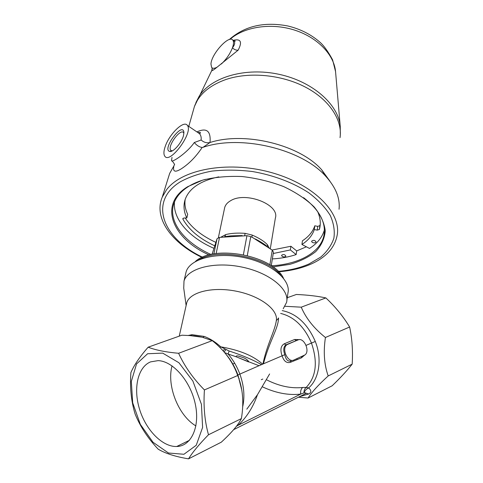 <?xml version="1.0" encoding="UTF-8"?>
<svg xmlns="http://www.w3.org/2000/svg" width="483" height="483" viewBox="0 0 483 483"><rect width="100%" height="100%" fill="white"/><g stroke="black" fill="none" stroke-linecap="round" stroke-linejoin="round"><path stroke-width="0.72" d="M188.225 335.468L192.059 334.677L204.092 336.397C209.918 338.523 215.484 342.006 220.791 346.848L229.153 351.008C242.249 355.289 253.044 359.835 261.52 364.653L262.909 364.037C267.171 343.691 274.905 331.229 276.385 320.217C276.952 320.247 277.665 319.486 278.534 317.935C278.492 328.355 269.14 341.59 263.452 363.796L262.909 364.037M191.353 335.691L192.059 334.677M225.887 349.71L224.106 351.956M283.201 308.806L286.576 302.376C289.842 289.516 269.743 272.798 242.049 267.093C214.404 261.225 187.694 268.21 184.005 281.046L183.733 288.14L186.124 305.528M276.385 320.217C277.979 309.325 259.733 295.693 235.97 291.14C212.236 286.461 189.783 292.191 186.734 302.811L186.341 304.562M261.52 364.653L259.045 365.703L248.866 361.827C247.513 359.763 245.442 358.308 242.653 357.462C240.902 356.913 235.825 354.661 236.115 356.762L228.097 354.009L229.153 351.008M282.211 310.599C296.55 313.576 307.574 323.864 315.29 341.463C322.409 359.129 319.058 379.113 308.631 387.934C311.469 390.367 311.523 392.377 308.782 393.965L299.46 396.712M266.368 379.71C278.914 386.098 291.007 388.694 302.642 387.487L306.168 387.432L308.631 387.934C306.445 388.918 304.888 390.578 303.952 392.908L300.734 394.092C288.617 395.505 275.811 393.071 262.317 386.786M233.657 429.665L305.974 393.452C306.319 392.927 305.642 392.745 303.952 392.908C303.934 390.512 304.67 388.688 306.168 387.432C316.19 376.891 317.953 362.093 311.457 343.027C304.314 326.568 294.044 316.697 280.647 313.419M203.065 337.412L204.092 336.397M219.928 347.482L220.791 346.848C239.508 350.024 253.454 355.796 262.631 364.17M242.689 406.764C244.953 396.519 244 385.597 239.834 374.011C236.93 366.392 233.017 359.72 228.097 354.009L224.637 352.572M150.563 361.882L158.098 360.626C172.842 361.049 190.344 380.803 195.223 403.74C200.282 426.682 191.304 446.268 176.706 446.503C162.294 447.017 145.788 429.882 139.515 409.101C133.103 388.35 137.77 367.098 150.563 361.882M195.911 425.921C178.299 415.609 166.526 385.519 172.045 365.86M296.767 358.724L297.371 359.551M248.866 361.827L236.115 356.762M302.642 387.487C300.969 389.032 300.335 391.236 300.734 394.092L238.264 425.203L237.841 424.412M257.457 394.714C253.249 406.891 246.855 417.052 238.264 425.203L236.41 426.326M261.273 379.692L262.806 379.07M234.696 363.24L232.619 364.104M308.782 393.965L306.24 393.331M296.888 340.358L285.284 345.399C283.424 347.446 283.273 350.537 284.831 354.661C285.821 359.696 287.928 361.797 291.14 360.958L290.422 362.322C286.606 363.379 283.817 361.181 282.072 355.742C280.037 349.795 280.768 345.816 284.27 343.799L294.6 339.489L299.406 339.64M223.086 350.797L224.68 349.034M188.545 458.85L221.299 442.186C231.695 432.593 238.397 424.732 241.391 418.592C244.078 402.49 242.852 388.133 237.702 375.508C232.999 362.033 224.517 350.404 212.266 340.636L202.226 337.225L189.94 335.582L181.874 335.202L148.166 347.186C139.762 356.78 134.002 365.257 130.887 372.616C129.794 387.378 131.189 401.138 135.071 413.889C140.124 426.477 147.84 438.244 158.213 449.202C165.458 453.495 175.571 456.713 188.545 458.85C192.5 452.336 199.147 444.306 208.493 434.76C204.671 421.146 203.319 406.203 204.424 389.932C193.176 378.539 184.572 366.325 178.613 353.284C165.639 352.113 155.49 350.078 148.166 347.186M212.266 340.636L178.613 353.284M237.702 375.508L204.424 389.932M241.391 418.592L208.493 434.76M285.03 306.282L301.241 307.176C306.035 318.388 314.095 328.488 325.427 337.49C323.266 351.829 324.19 364.641 328.205 375.937C318.237 385.042 311.535 392.407 308.1 398.028L298.47 397.207M308.1 398.028L332.165 385.778C340.37 377.881 347.035 370.672 352.173 364.152L328.205 375.937M325.427 337.49L349.626 327.003C352.143 338.613 352.988 351.002 352.173 364.152M301.241 307.176L325.862 297.92C335.293 306.711 343.214 316.407 349.626 327.003M287.252 297.721L296.363 294.479C307.568 294.962 317.403 296.109 325.862 297.92M241.88 390.415L237.932 374.941C235.456 368.408 232.232 362.498 228.26 357.203M286.854 300.45L287.934 293.024C291.201 280.019 271.295 263.205 243.824 257.536C216.396 251.709 189.849 258.846 186.13 271.814L185.641 273.939M147.623 353.737L136.544 363.947L131.322 381.431L132.692 402.846L140.348 424.388L152.99 442.241L168.464 453.006L183.926 454.28L196.231 445.284L202.606 427.425L201.435 404.325L192.886 381.063L178.921 362.745L162.699 353.121L147.623 353.737M287.759 344.258L298.077 339.923C303.879 337.031 310.346 351.123 304.948 354.939L293.857 360.022C287.946 363.162 281.251 348.811 286.775 344.856L287.759 344.258L285.876 344.88L284.27 343.799M304.35 355.331L301.416 357.873L290.422 362.322M248.588 361.924L238.028 357.535M263.452 363.796L284.831 354.661M226.485 354.842C231.206 360.578 235.028 367.273 237.944 374.929L259.045 365.703M306.077 345.357L315.29 341.463M212.254 253.708L217.066 238.687L219.53 237.388L246.94 235.692L250.762 236.616L252.73 237.594L272.261 250.158L273.45 252.15L271.259 265.71M251.975 237.219L252.144 235.058C258.973 237.98 264.038 241.174 267.334 244.652L267.461 246.547M224.722 236.616L225.784 234.575C231.182 233.192 237.636 232.788 245.135 233.355L244.664 235.607M270.317 248.66L275.358 218.105C280.007 204.677 245.569 191.111 230.518 200.771C227.433 202.552 225.507 204.768 224.728 207.424L224.48 208.602M196.895 131.901C206.609 127.427 210.986 130.959 210.027 142.497L203.095 147.285L202.172 147.436C199.419 147.14 196.786 145.498 194.287 142.527L201.133 140.004C201.429 137.335 200.874 135.216 199.467 133.652L197.07 132.016M209.948 142.521C206.802 143.246 203.862 142.407 201.133 140.004M202.172 147.436C196.122 156.552 189.215 163.646 181.457 168.712C175.118 172.721 172.594 171.803 173.88 165.953L174.448 164.588M173.88 165.953L169.666 173.403L168.042 178.607M183.902 133.187L183.661 132.74C180.696 127.844 167.172 146.174 170.692 150.273L172.147 150.944M312.211 242.357L311.565 241.259C313.376 239.888 314.874 240.117 316.069 241.941C315.339 243.027 314.059 243.166 312.211 242.357M282.211 256.407L281.541 255.326C283.31 254.088 284.753 254.342 285.87 256.081C285.187 257.059 283.968 257.167 282.211 256.407M320.247 224.148L319.873 225.67L317.717 226.364L314.795 225.803C312.815 231.713 308.697 236.706 302.443 240.782L301.929 244.483L309.482 248.419C317.289 243.468 322.264 237.31 324.401 229.932M317.585 211.457C320.078 217.012 320.833 222.367 319.849 227.529L319.402 229.443L317.234 230.131L314.3 229.57L314.795 225.803M214.694 245.793C199.57 238.747 188.974 229.86 182.9 219.125L182.834 218.606L184.065 218.002L186.818 217.966L187.694 214.313C185.291 209.302 184.452 204.339 185.182 199.413M215.816 242.363C201.858 235.915 191.666 227.789 185.243 217.99M290.899 246.264L296.689 250.919L296.164 254.583L290.355 249.94L290.899 246.264L272.104 250.031M290.355 249.94L273.227 253.515M296.164 254.583C288.906 256.968 280.973 258.411 272.358 258.924M213.891 248.328C189.372 237.642 172.594 219.119 174.514 201.846M186.818 217.966C183.812 211.741 183.238 205.655 185.086 199.696C189.064 188.406 200.3 180.799 218.799 176.869M314.3 229.57C312.326 235.456 308.202 240.431 301.929 244.483M183.522 135.482L183.902 132.408C182.846 120.847 161.437 149.869 169.811 151.457C173.361 152.393 181.874 142.515 183.522 135.482M272.986 266.906L289.818 264.352C300.124 261.369 308.74 257.137 315.671 251.661C321.37 245.545 324.57 238.632 325.258 230.922C324.341 222.929 320.64 214.935 314.161 206.929C306.125 199.189 295.946 192.397 283.612 186.565C270.389 181.542 256.545 178.197 242.08 176.53C227.789 175.945 214.663 177.14 202.697 180.117L187.748 186.655C157.923 204.575 172.413 238.638 209.061 254.927M205.583 179.308C199.099 181.077 193.466 183.431 188.69 186.372C181.065 191.159 176.132 196.871 173.892 203.506C167.655 221.558 184.409 242.605 210.962 254.469M271.38 265.789C298.603 264.394 320.851 252.494 323.984 235.124C326.128 222.373 319.329 209.882 303.584 197.662M172.008 157.392L171.55 160.513C170.904 163.508 186.975 153.183 194.287 142.527M296.689 250.919L306.379 246.801M233.09 40.361C240.788 38.513 242.478 41.78 238.161 50.147C236.151 50.371 234.243 49.598 232.438 47.835C234.653 45.016 235.215 42.8 234.128 41.2L232.951 40.294M238.161 50.147L217.054 67.197C213.383 70.18 211.645 71.224 211.844 70.337L212.303 69.154M212.115 69.522L212.309 69.105M221.377 63.991C226.376 59.204 230.065 53.824 232.438 47.835C233.712 44.237 233.863 41.707 232.884 40.246C229.371 34.245 211.385 53.903 210.956 63.985L211.566 67.33C212.586 68.64 214.416 68.598 217.054 67.197M201.991 257.415C171.773 243.034 153.346 218.141 162.252 197.124L166.46 189.891C181.252 169.63 226.69 160.652 269.266 171.99C311.915 183.166 340.527 211.3 337.375 234.038C335.341 247.109 326.562 257.125 311.034 264.086C301.579 268.228 290.796 270.794 278.679 271.79M278.268 271.374C289.794 270.365 300.052 267.884 309.048 263.935L320.718 257.113C327.069 251.637 331.447 245.37 333.856 238.324C334.979 230.934 333.765 223.273 330.203 215.333C325.264 207.412 318.122 199.908 308.782 192.814C293.404 182.719 273.65 175.202 252.549 171.543C238.427 169.835 224.885 169.69 211.91 171.103C199.654 173.385 189.101 176.977 180.237 181.868C147.756 201.876 163.302 238.904 202.522 257.179M164.606 148.456C163.652 151.994 163.695 154.536 164.733 156.094C169.63 164.8 193.605 132.487 187.398 125.429C184.023 119.718 169.092 134.232 165.12 146.796L164.606 148.456M339.042 209.26C340.231 198.332 335.788 187.326 325.711 176.241C301.76 148.987 240.715 134.377 203.095 147.285M330.04 181.348L321.63 169.726C299.689 144.809 244.984 131.273 210.027 142.497M239.163 378.449L238.856 378.587M294.6 339.489L296.2 340.545L298.077 339.923M301.416 357.873L301.652 356.545M269.134 247.767L267.334 244.652M198.598 259.914L199.63 259.359C219.65 247.797 267.54 257.24 280.901 275.352M250.762 236.616L247.29 255.579M272.261 250.158L269.87 264.817M225.784 234.575L221.232 236.978M252.144 235.058L245.135 233.355M217.066 238.687L213.86 253.895M219.53 237.388L216.149 253.551M246.94 235.692L243.396 254.71M229.968 39.371C244.09 26.861 270.607 22.653 293.918 29.892C317.253 37.1 334.049 54.579 335.552 71.556L335.6 72.136M317.717 226.364L317.234 230.131M319.402 229.443L319.873 225.67M182.9 219.125L183.111 218.256M198.773 132.988L198.483 132.451M195.875 102.692L199.286 96.032C211.282 77.123 245.569 67.01 279.138 74.34C312.743 81.542 338.462 104.545 340.231 126.292L340.286 126.872M193.158 110.981L194.444 106.447C198.966 94.384 209.453 85.406 225.917 79.508C249.258 71.587 281.674 74.63 305.612 87.224C329.587 99.83 342.61 120.201 340.044 137.643M189.505 440.273L176.706 446.503M239.182 378.509L238.88 378.648M237.944 374.929L241.898 390.536M297.389 340.177L285.876 344.88L285.284 345.399L286.775 344.856M191.829 335.733C193.991 335.721 197.281 336.186 201.707 337.116M179.253 336.132L186.734 302.811M184.005 281.046L186.13 271.814M246.783 409.173L257.511 394.635L269.611 373.963M255.332 238.952C260.168 241.5 263.899 243.806 266.519 245.877M195.289 261.587C213.558 244.102 273.167 255.507 283.485 278.238M225.368 236.537L231.037 235.855L242.182 235.559M218.37 237.684L224.728 207.424M187.398 125.429L199.467 133.652L200.457 133.018C200.662 132.408 199.823 132.276 197.933 132.608M229.304 39.54C244.633 26.016 264.129 21.494 287.79 25.967C300.408 29.016 311.191 34.486 320.138 42.389C324.027 45.855 328.174 51.657 332.588 59.807L335.552 71.556L340.231 126.292L340.316 134.986M171.652 150.901L170.692 150.273M320.223 224.559L319.849 227.529M171.773 150.925L169.811 151.457M211.844 70.337L194.444 106.447L188.793 126.377M172.274 161.02C174.194 163.586 174.931 164.824 174.472 164.745M232.884 40.246L234.128 41.2L235.342 41.073L233.573 40.777M169.666 173.403L162.252 197.124M323.984 235.124L324.371 231.979M321.63 169.726L325.711 176.241M211.862 70.289L212.152 67.892"/></g></svg>

